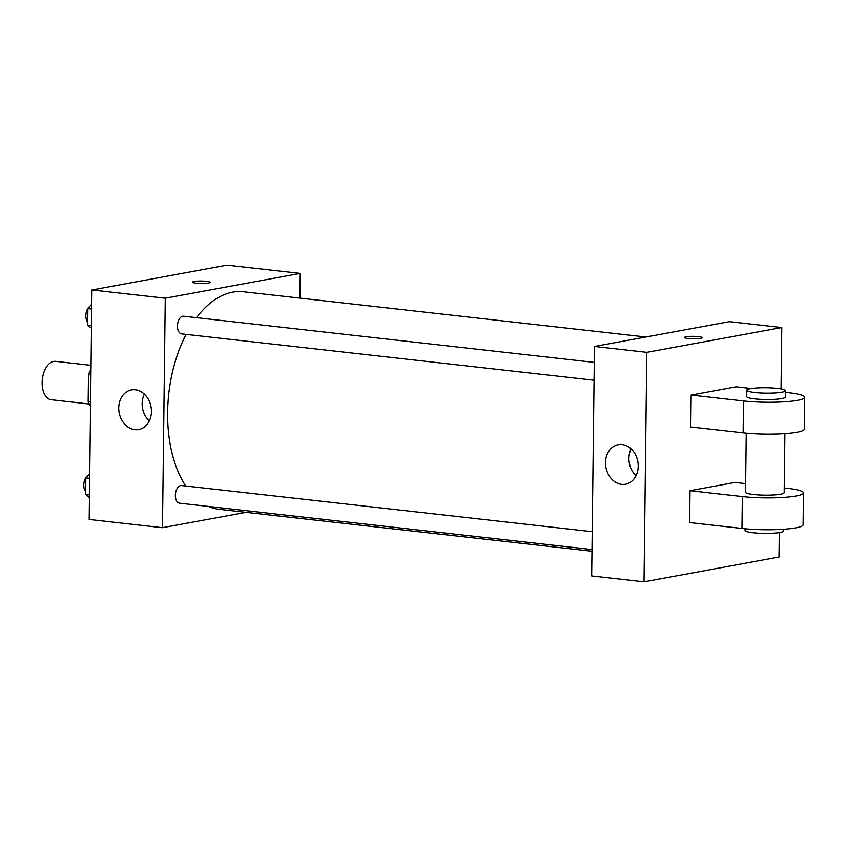 <?xml version="1.0" encoding="UTF-8"?>
<svg xmlns="http://www.w3.org/2000/svg" width="847" height="847" viewBox="0 0 847 847"><rect width="100%" height="100%" fill="white"/><g stroke="black" fill="none" stroke-linecap="round" stroke-linejoin="round"><path stroke-width="1.27" d="M91.074 365.343L55.553 361.351A19.312 11.106 96.4 0 0 42.35 379.308A19.312 11.106 96.4 0 0 51.233 399.742L89.327 404.019M90.629 401.774L88.152 401.499L88.48 374.66A24.934 14.335 96.4 0 1 91.021 369.26M88.152 401.499A24.934 14.335 96.4 0 0 90.576 405.988M90.957 374.946L88.48 374.66M246.001 512.35L162.465 527.702L89.189 519.465L91.995 289.97L226.964 265.164L300.24 273.401L299.933 298.112M645.912 337.011L243.587 291.781A109.464 62.953 96.4 0 0 196.504 317.667M186.075 334.374A109.464 62.953 96.4 0 0 185.694 485.998M208.404 506.432A109.464 62.953 96.4 0 0 219.129 509.322L591.979 551.238M162.465 527.702L165.271 298.208L300.24 273.401M594.276 362.389L183.598 316.217A8.883 5.114 96.4 0 0 177.521 324.475A8.883 5.114 96.4 0 0 181.607 333.877L594.065 380.239M591.989 549.555L179.543 503.192A8.883 5.114 -83.6 0 1 175.382 494.553A8.883 5.114 -83.6 0 1 180.644 485.564A8.883 5.114 -83.6 0 1 181.523 485.532L592.212 531.694M165.271 298.208L91.995 289.97M134.842 429.641A20.116 16.22 79.6 0 1 118.813 410.266A20.116 16.22 79.6 0 1 131.444 389.927A20.116 16.22 79.6 0 1 151.031 406.782A20.116 16.22 79.6 0 1 138.717 429.503A20.116 16.22 79.6 0 1 134.842 429.641M192.502 282.167A8.851 1.239 -179.3 0 1 194.154 281.469A8.851 1.239 -179.3 0 1 204.063 281.13A8.851 1.239 -179.3 0 1 210.204 282.379A8.851 1.239 -179.3 0 1 201.332 283.512A8.851 1.239 -179.3 0 1 192.502 282.167A8.851 1.239 -179.3 0 1 194.154 281.469A8.851 1.239 -179.3 0 1 204.053 281.13A8.851 1.239 -179.3 0 1 210.204 282.39M149.263 421.001A20.116 16.22 79.6 0 1 144.329 394.13M779.282 532.594L778.975 557.03L644.016 581.836L591.672 575.949L594.478 346.465L729.447 321.659L781.781 327.535L781.029 388.911M89.454 497.57L85.632 494.479L85.833 477.92L89.75 473.409M89.486 494.913L85.632 494.479M89.687 478.354L85.833 477.92M87.622 475.855A8.883 5.114 96.4 0 0 83.874 483.309A8.883 5.114 96.4 0 0 85.663 491.578M91.529 328.255L87.696 325.163L87.897 308.604L91.825 304.094M91.561 325.597L87.696 325.163M91.762 309.039L87.897 308.604M89.687 306.55A8.883 5.114 96.4 0 0 85.949 313.993A8.883 5.114 96.4 0 0 87.739 322.273M622.111 444.527A20.116 16.22 79.6 0 1 638.13 463.891A20.116 16.22 79.6 0 1 625.499 484.23A20.116 16.22 79.6 0 1 605.912 467.375A20.116 16.22 79.6 0 1 618.225 444.654A20.116 16.22 79.6 0 1 622.111 444.527M644.016 581.836L646.822 352.341L594.478 346.465L729.447 321.659M591.672 575.949L594.478 346.465M631.11 448.857A20.116 16.22 -100.4 0 0 636.044 475.728M688.209 338.535A8.851 1.239 -179.3 0 1 684.514 337.477A8.851 1.239 -179.3 0 1 693.375 336.344A8.851 1.239 -179.3 0 1 702.216 337.699A8.851 1.239 -179.3 0 1 697.399 338.736A8.851 1.239 -179.3 0 1 688.209 338.535M646.822 352.341L781.781 327.535M702.216 337.699A8.851 1.239 0.7 0 0 693.375 336.354A8.851 1.239 0.7 0 0 684.514 337.487M745.646 483.626L735.005 482.43L690.019 490.699L689.627 522.567L741.972 528.454A38.634 5.421 0.7 0 0 782.088 529.354A38.634 5.421 0.7 0 0 803.094 524.791L803.485 492.912A38.634 5.421 -179.3 0 1 782.48 497.475A38.634 5.421 -179.3 0 1 742.353 496.575L741.972 528.454M751.395 388.519L736.17 386.804L691.184 395.073L690.792 426.952L743.137 432.828A38.634 5.421 0.7 0 0 783.253 433.728A38.634 5.421 0.7 0 0 804.258 429.164L804.65 397.296A38.634 5.421 0.7 0 0 788.515 392.69L785.391 392.341M746.26 433.156L745.54 492.213A19.312 2.71 0.7 0 0 758.933 494.955A19.312 2.71 0.7 0 0 780.553 494.214A19.312 2.71 0.7 0 0 784.163 492.679L784.883 433.622M784.227 487.957L787.35 488.306A38.634 5.421 -179.3 0 1 803.485 492.912M690.019 490.699L742.353 496.575M745.085 528.772L745.074 530.455A19.312 2.71 0.7 0 0 758.467 533.197A19.312 2.71 0.7 0 0 780.087 532.456A19.312 2.71 0.7 0 0 783.697 530.931L783.719 529.248M746.779 390.213L746.705 396.587A19.312 2.71 0.7 0 0 765.984 399.53A19.312 2.71 0.7 0 0 785.338 397.063L785.413 390.689A19.312 2.71 -179.3 0 1 766.069 393.156A19.312 2.71 -179.3 0 1 746.779 390.213A19.312 2.71 -179.3 0 1 750.4 388.688A19.312 2.71 -179.3 0 1 772.019 387.947A19.312 2.71 -179.3 0 1 785.413 390.689M691.184 395.073L743.528 400.959A38.634 5.421 0.7 0 0 783.644 401.859A38.634 5.421 0.7 0 0 804.65 397.296M743.528 400.959L743.137 432.828"/></g></svg>
